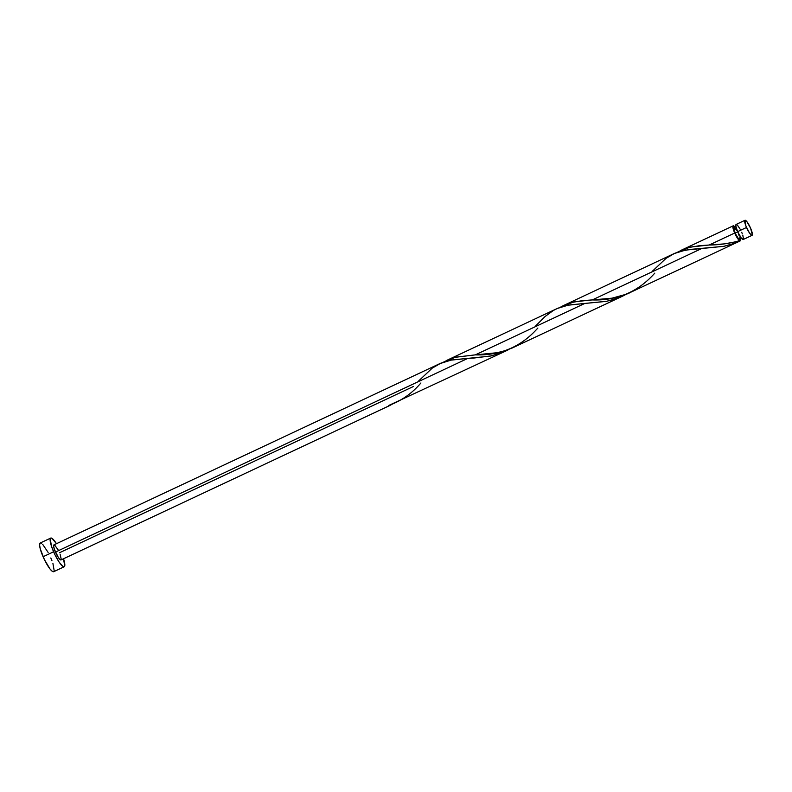 <?xml version="1.0" encoding="UTF-8"?>
<svg xmlns="http://www.w3.org/2000/svg" width="792" height="792" viewBox="0 0 792 792"><rect width="100%" height="100%" fill="white"/><g stroke="black" fill="none" stroke-linecap="round" stroke-linejoin="round"><path stroke-width="1.19" d="M736.055 224.502L735.907 226.403L737.639 231.65A8.316 1.713 64.8 0 0 743.203 239.501L752.073 235.333A8.316 1.713 -115.2 0 1 746.51 227.482L737.639 231.65L741.272 238.075L743.292 239.451M745.005 220.285L736.134 224.443A8.316 1.713 64.8 0 0 737.639 231.65L746.51 227.482A8.316 1.713 -115.2 0 1 745.005 220.285A8.316 1.713 -115.2 0 1 750.568 228.136L746.935 221.71L744.926 220.334L745.906 226.017L749.43 232.927L751.37 235.155L752.351 234.917L750.568 228.136A8.316 1.713 -115.2 0 1 752.073 235.333M733.828 227.383L735.095 233.095L737.728 231.858L735.095 233.095A6.653 1.376 64.8 0 0 739.352 239.402A6.653 1.376 64.8 0 0 739.55 239.382L741.569 238.441M50.737 538.075L40.214 543.015A15.84 3.267 64.8 0 0 43.085 556.736A15.84 3.267 64.8 0 0 53.688 571.695L64.211 566.755A15.84 3.267 -115.2 0 1 53.608 551.786L43.085 556.736L53.608 551.786A15.84 3.267 -115.2 0 1 50.737 538.075A15.84 3.267 -115.2 0 1 56.46 543.698L52.094 538.412L51.213 538.016L50.213 538.877L51.51 546.332L54.905 554.608L59.162 562.152L62.855 566.409L63.736 566.805L64.736 565.943L63.439 558.489M63.528 558.756A15.84 3.267 -115.2 0 1 64.211 566.755M474.052 358.024L467.864 358.37L55.45 552.083A8.316 1.713 64.8 0 0 61.014 559.934L389.466 405.662A8.316 1.713 -115.2 0 1 388.743 405.474L505.85 350.995L491.624 355.826L474.052 358.024M389.278 405.068L389.555 405.603L392 404.316L389.555 405.603A8.316 1.713 -115.2 0 1 389.466 405.662M418.325 381.249L432.175 368.181L440.768 363.201L450.331 360.212L467.864 358.37L451.519 359.984L439.728 363.667L53.935 544.886A8.316 1.713 64.8 0 0 55.45 552.083L467.864 358.37L489.862 356.192L501.138 353.024L508.939 349.391L505.85 350.995M735.857 241.778L739.54 240.699A8.316 1.713 -115.2 0 1 734.689 233.036L709.187 245.015L724.472 243.877L735.857 241.778M740.48 238.946A8.316 1.713 -115.2 0 1 740.342 240.827L733.541 243.708L723.957 246.302L701.732 248.52L592.258 299.94L611.978 298.178L626.809 294.089L739.134 241.421M628.808 293.228L630.788 292.288M511.879 348.153L622.779 296.069L615.236 299.099L606.088 301.405L584.793 303.445L475.329 354.865L497.228 352.707L506.345 350.321L513.859 347.213M443.451 362.152L449.876 359.014L455.747 357.172L475.329 354.865L584.793 303.445L606.791 301.267L618.077 298.099L625.868 294.466L622.779 296.069M677.308 252.302L683.734 249.173L691.218 246.956L709.187 245.015L734.689 233.036A8.316 1.713 -115.2 0 1 733.184 225.829A8.316 1.713 -115.2 0 1 734.827 226.898M680.338 250.658L733.184 225.829M590.416 300.039L592.258 299.94L701.732 248.52L685.387 250.133L674.081 253.598L563.409 305.583L574.279 301.881L590.416 300.039M560.38 307.227L563.409 305.583M674.081 253.598L672.656 254.282M446.48 360.508L555.717 309.207M535.253 326.324L545.094 316.493L553.301 310.513L557.697 308.276L567.26 305.296L584.793 303.445L568.448 305.059L557.152 308.524M413.256 386.575L59.509 552.737M440.223 363.449L438.788 364.132M735.907 226.393L733.897 227.334A6.653 1.376 64.8 0 0 735.095 233.095L738.53 238.847L739.619 239.342L739.728 237.818M739.233 235.917L738.342 233.62M736.609 230.215L734.095 227.314M740.371 238.392L740.52 240.52L739.352 239.402L739.54 240.699L735.283 234.323L732.867 226.898L733.442 225.799L735.115 227.255M60.103 554.202L61.291 559.518L60.301 559.756L58.361 557.528L54.341 549.222L53.618 545.945L54.193 544.856M54.648 545.064L58.093 549.816M40.055 543.114L39.6 545.044L40.263 548.836L44.382 559.558L50.005 568.973L52.331 571.349L53.846 571.596M54.212 570.893L52.916 563.439M51.965 560.766L50.817 557.974M48.124 552.42L42.649 544.292M41.57 543.361L40.689 542.956M740.282 229.383L737.411 225.116M743.48 239.085L742.797 235.165M742.302 233.769L741.698 232.304M389.387 405.257L388.743 405.474C401.326 400.91 412.048 393.416 420.918 382.972M652.182 271.399L666.042 258.34L674.636 253.351L679.279 251.628L689.367 249.51L723.73 246.342L735.006 243.174L740.342 240.827L739.302 239.412M739.352 239.402L739.54 240.699C729.571 243.49 719.453 244.936 709.187 245.015L699.336 245.718L689.01 247.48L677.408 252.252M654.786 273.131C638.174 291.812 617.334 300.752 592.258 299.94L582.407 300.643L572.081 302.405L560.469 307.177M537.857 328.046C521.245 346.738 500.405 355.677 475.329 354.865L455.152 357.321L443.54 362.102"/></g></svg>
